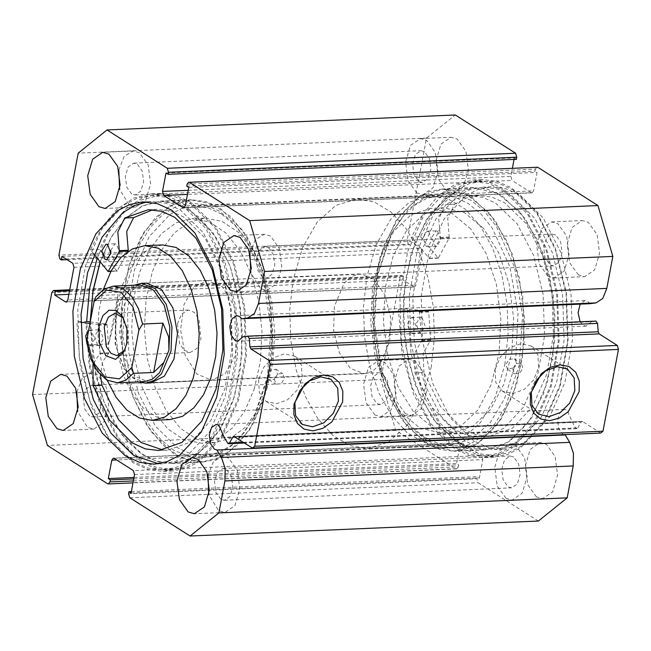 <?xml version="1.0" encoding="UTF-8"?>
<svg xmlns="http://www.w3.org/2000/svg" width="651" height="651" viewBox="0 0 651 651"><rect width="100%" height="100%" fill="white"/><g stroke="black" fill="none" stroke-linecap="round" stroke-linejoin="round"><path stroke-width="0.49" stroke-dasharray="3.25 2.44" d="M243.498 442.403L577.803 427.967L576.843 428.683L575.753 427.935L227.459 442.973M563.676 434.632L562.692 434.136L558.713 428.545L557.582 420.033L559.819 412.498L564.401 409.373L567.216 410.187L572.375 422.279L575.753 427.935M590.05 303.675L587.772 301.413L584.956 300.599L580.147 304.098M580.147 321.781L583.247 325.37L586.063 326.175L591.385 321.716L243.092 336.754M471.161 200.305L449.719 192.427L428.171 195.471L408.372 209.174L392 232.374L377.922 274.388L374.455 323.262L382.121 371.664L399.771 412.303L412.091 428.293L425.9 439.824L440.141 446.293L454.699 447.904L469.021 444.609L482.554 436.528L494.784 423.964L505.233 407.412L519.278 364.999L522.558 315.751L514.559 267.154L496.51 226.621L484.531 211.372L471.161 200.305M423.915 437.016L410.431 425.762L398.42 410.163L381.201 370.509L373.723 323.295L377.1 275.609L390.836 234.62L401.146 218.451L413.19 206.237L426.519 198.465L440.605 195.422L454.488 197.115L468.069 203.34L480.869 213.886L492.384 228.371L509.904 266.861L518.05 313.164L515.641 360.491L514.225 358.88L509.204 359.262L505.86 364.414L507.528 369.418L514.323 367.498L504.598 398.469L490.008 422.93L471.763 438.855L451.379 444.934L437.488 443.233L423.915 437.016M174.216 450.695L160.846 439.628L148.867 424.379L130.818 383.846L122.819 335.249L126.099 286.001L140.144 243.588L150.593 227.036L162.815 214.472L176.356 206.391L190.678 203.096L205.236 204.707L219.477 211.176L233.286 222.707L245.606 238.697L263.256 279.336L270.922 327.738L267.455 376.612L253.369 418.626L237.005 441.826L217.206 455.529L195.658 458.573L174.216 450.695M221.462 213.984L207.889 207.767L193.998 206.066L181.686 208.45L169.895 214.464L149.266 236.549L134.529 269.717L127.417 310.088L128.784 352.891L138.451 393.098L155.288 425.974L177.308 447.66L190.889 453.885L204.772 455.578L218.858 452.535L232.187 444.763L244.231 432.549L254.533 416.38L267.716 378.15L269.066 379.712L274.095 379.338L277.562 374.268L275.755 369.174L269.042 371.143L271.858 336.486L268.879 301.38L260.351 268.627L246.957 240.837L234.946 225.238L221.462 213.984M515.641 360.491L516.723 364.414L514.323 367.498M512.76 368.791L514.502 373.845L519.531 373.462L522.932 368.352L521.191 363.307L516.162 363.689L512.76 368.791M274.299 379.094L276.032 384.147L281.061 383.764L284.463 378.654L282.729 373.601L277.7 373.983L274.299 379.094M267.716 378.15L269.042 371.143M495.053 369.556L495.745 382.349L502.491 391.194L512.736 393.603L524.031 389.558L533.47 380.103L538.605 367.677L537.921 354.893L531.167 346.047L520.93 343.638L509.627 347.683L500.188 357.139L495.053 369.556M258.618 379.769L259.31 392.561L266.064 401.398L276.301 403.815L287.604 399.771L297.035 390.315L302.178 377.889L301.486 365.097L294.732 356.26L284.495 353.843L273.2 357.887L263.761 367.343L258.618 379.769M471.739 197.237L494.89 220.038L512.597 254.606L522.753 296.872L524.185 341.873L516.715 384.302L501.221 419.179L479.535 442.387L467.141 448.71L454.195 451.216L439.596 449.434L425.323 442.892L402.172 420.098L384.464 385.53L374.301 343.256L372.877 298.264L380.347 255.827L395.841 220.958L417.527 197.741L429.92 191.427L442.867 188.92L457.466 190.702L471.739 197.237M502.247 195.918L525.398 218.72L543.097 253.288L553.26 295.554L554.693 340.554L547.222 382.983L531.729 417.861L510.042 441.077L497.649 447.392L484.702 449.898L470.103 448.116L455.83 441.573L432.671 418.78L414.972 384.212L404.808 341.938L403.384 296.946L410.854 254.517L426.34 219.639L448.034 196.423L460.428 190.108L473.375 187.602L487.973 189.384L502.247 195.918M503.321 190.222L527.554 214.081L546.075 250.253L556.703 294.48L558.2 341.563L550.388 385.962L534.178 422.458L511.474 446.749L498.511 453.356L484.962 455.977L469.688 454.113L454.756 447.27L430.523 423.419L412.002 387.247L401.366 343.02L399.877 295.936L407.689 251.53L423.899 215.042L446.594 190.751L459.565 184.143L473.114 181.515L488.388 183.387L503.321 190.222M512.728 189.815L536.961 213.674L555.474 249.846L566.11 294.073L567.607 341.157L559.795 385.555L543.585 422.051L520.881 446.342L507.918 452.95L494.369 455.57L479.095 453.706L464.163 446.863L439.93 423.012L421.409 386.84L410.773 342.613L409.276 295.53L417.096 251.131L433.306 214.635L456.001 190.344L468.972 183.737L482.521 181.108L497.795 182.98L512.728 189.815M511.653 195.512L534.805 218.313L552.504 252.881L562.667 295.147L564.1 340.147L556.629 382.576L541.136 417.454L519.449 440.67L507.056 446.985L494.109 449.491L479.51 447.709L465.237 441.166L442.078 418.373L424.379 383.805L414.215 341.539L412.791 296.539L420.261 254.11L435.747 219.232L457.441 196.016L469.835 189.701L482.782 187.195L497.38 188.977L511.653 195.512M520.043 195.154L543.194 217.955L560.893 252.515L571.057 294.789L572.489 339.781L565.019 382.218L549.525 417.088L527.839 440.304L515.446 446.619L502.499 449.125L487.9 447.343L473.627 440.808L450.468 418.007L432.769 383.439L422.605 341.173L421.181 296.172L428.651 253.744L444.137 218.866L465.831 195.658L478.225 189.335L491.171 186.829L505.77 188.619L520.043 195.154M173.638 453.763L150.479 430.962L132.78 396.394L122.616 354.128L121.192 309.127L128.662 266.698L144.148 231.821L165.842 208.613L178.236 202.29L191.182 199.784L205.781 201.566L220.054 208.108L243.205 230.902L260.905 265.47L271.068 307.744L272.5 352.736L265.03 395.173L249.536 430.042L227.85 453.259L215.457 459.573L202.51 462.08L187.911 460.298L173.638 453.763M100.132 261.792L111.24 237.078L125.627 218.044L142.439 205.806L160.675 201.102L175.274 202.884L189.547 209.427L212.698 232.22L230.397 266.788L240.561 309.062L241.993 354.054L234.523 396.483L219.029 431.361L197.343 454.577L184.949 460.892L172.002 463.398L157.404 461.616L143.13 455.082L121.322 434.127L104.16 402.668L93.41 363.942L90.188 321.936M97.194 258.154L108.815 232.44L123.845 212.633L141.389 199.914L160.415 195.023L175.689 196.887L190.621 203.73L214.854 227.581L233.375 263.753L244.003 307.98L245.5 355.064L237.688 399.47L221.478 435.958L198.775 460.249L185.812 466.857L172.263 469.485L156.989 467.613L142.056 460.778L119.231 438.855L101.271 405.931L90.025 365.406L86.656 321.464L76.851 321.724L80.781 322.253M132.649 461.185L108.416 437.326L89.895 401.154L79.267 356.927L77.77 309.843L85.582 265.445L101.792 228.949L124.496 204.658L137.459 198.05L151.008 195.43L166.282 197.294L181.214 204.137L205.447 227.988L223.968 264.16L234.596 308.387L236.093 355.47L228.281 399.869L212.071 436.365L189.368 460.656L176.405 467.263L162.856 469.892L147.582 468.02L132.649 461.185M147.085 201.891L151.268 201.509L165.867 203.291L180.14 209.834L203.291 232.627L220.998 267.195L231.154 309.461L232.586 354.461L225.116 396.89L209.622 431.768L187.936 454.984L175.542 461.299L162.595 463.805L158.388 463.789M118.775 169.992L124.162 156.427L133.235 150.983L139.42 152.765L148.159 165.045L150.641 183.72L145.726 200.272L135.66 207.124L129.484 205.342L119.613 189.441M76.826 391.992L82.213 378.426L91.295 372.982L97.471 374.764L106.219 387.044L108.693 405.719L103.786 422.263L93.72 429.123L87.535 427.341L77.672 411.432M249.919 253.288L255.306 239.723L264.379 234.287L270.564 236.061L279.303 248.34L281.785 267.024L276.87 283.567L266.804 290.427L260.628 288.645L250.765 272.736M207.978 475.287L213.357 461.722L222.439 456.278L228.615 458.06L237.363 470.339L239.845 489.015L234.93 505.558L224.864 512.418L218.679 510.636L208.816 494.727M447.27 191.622L438.522 179.342L436.04 160.667L440.955 144.123L451.021 137.263L457.205 139.045L465.945 151.325L468.427 170.001L463.512 186.544L453.446 193.404L447.27 191.622M416.762 192.94L408.014 180.661L405.532 161.985L410.447 145.442L420.513 138.582L426.698 140.364L435.438 152.643L437.92 171.319L433.005 187.862L422.938 194.722L416.762 192.94M405.321 413.621L396.573 401.341L394.091 382.666L399.006 366.114L409.072 359.262L415.257 361.036L423.996 373.316L426.478 392L421.563 408.543L411.497 415.395L405.321 413.621M374.813 414.939L366.065 402.66L363.592 383.976L368.499 367.433L378.565 360.573L384.749 362.355L393.489 374.634L395.971 393.31L391.056 409.861L380.99 416.713L374.813 414.939M578.413 274.917L569.666 262.638L567.184 243.962L572.099 227.419L582.165 220.559L588.349 222.341L597.089 234.62L599.571 253.296L594.656 269.839L584.59 276.699L578.413 274.917M547.906 276.236L539.158 263.956L536.676 245.281L541.591 228.737L551.657 221.877L557.842 223.659L566.582 235.939L569.064 254.614L564.148 271.158L554.082 278.018L547.906 276.236M536.465 496.916L527.725 484.637L525.243 465.961L530.158 449.41L540.224 442.558L546.401 444.34L555.148 456.611L557.622 475.295L552.715 491.839L542.649 498.699L536.465 496.916M505.957 498.235L497.218 485.955L494.736 467.28L499.651 450.728L509.717 443.876L515.893 445.658L524.641 457.93L527.115 476.613L522.208 493.157L512.142 500.017L505.957 498.235M513.737 457.043L510.238 456.034L504.533 459.923L501.75 469.298L503.158 479.885L508.114 486.842L511.613 487.851L517.317 483.962L520.1 474.587L518.692 464L513.737 457.043M220.835 499.244L215.88 492.286L214.472 481.707L217.255 472.325L222.959 468.443L226.467 469.452L231.422 476.41L232.822 486.997L230.039 496.371L224.335 500.253L220.835 499.244M555.685 235.052L552.186 234.043L546.482 237.924L543.699 247.307L545.099 257.886L550.054 264.843L553.562 265.852L559.266 261.971L562.049 252.596L560.641 242.009L555.685 235.052M262.784 277.253L257.829 270.295L256.421 259.708L259.204 250.334L264.908 246.444L268.407 247.453L273.363 254.411L274.771 264.998L271.988 274.372L266.283 278.262L262.784 277.253M382.593 373.747L379.094 372.738L373.389 376.628L370.606 386.002L372.014 396.589L376.97 403.547L380.469 404.556L386.173 400.666L388.956 391.292L387.548 380.705L382.593 373.747M89.692 415.948L84.736 408.991L83.328 398.404L86.111 389.029L91.815 385.148L95.315 386.157L100.27 393.114L101.678 403.693L98.895 413.076L93.191 416.957L89.692 415.948M424.542 151.756L421.042 150.747L415.338 154.629L412.555 164.003L413.955 174.59L418.91 181.548L422.418 182.557L428.114 178.675L430.905 169.293L429.497 158.714L424.542 151.756M131.632 193.957L126.676 187L125.277 176.413L128.06 167.038L133.764 163.149L137.263 164.158L142.219 171.115L143.627 181.702L140.844 191.077L135.139 194.966L131.632 193.957M577.803 427.967L581.107 422.092L235.044 437.033M538.344 521.012L478.07 482.725L476.898 478.713L128.605 493.751M134.545 474.62L482.83 459.582L479.356 477.98L477.289 476.662L476.898 478.713M482.83 459.582L481.659 455.562L133.365 470.6M114.039 458.328L462.332 443.29L481.659 455.562M462.332 443.29L461.649 443.087L460.054 445.113L116.586 459.94M133.357 480.902L458.263 466.873L458.646 464.83L456.579 463.512L460.054 445.113M458.263 466.873L456.677 468.899L455.985 468.696L395.71 430.417L380.843 379.517L400.121 277.489L401.708 275.471L402.399 275.666L69.698 290.029M66.874 301.82L413.816 286.839L402.945 279.938L403.604 276.431L402.399 275.666M413.816 286.839L414.5 287.042L416.095 285.016L67.802 300.054M73.978 267.341L422.271 252.303L416.095 285.016M422.271 252.303L421.099 248.283L72.806 263.321M60.063 259.155L408.356 244.117L409.569 244.882L410.228 241.383L421.099 248.283M408.356 244.117L407.184 240.097L426.462 138.077L455.326 114.95M514.046 159.397L514.314 157.981L516.381 159.292M188.261 190.312L510.832 176.38L512.394 168.129M510.832 176.38L512.003 180.4L187.488 194.413M184.396 207.653L531.33 192.672L512.003 180.4M531.33 192.672L532.022 192.867L533.608 190.849L185.323 205.887M187.114 184.127L535.407 169.089L535.016 171.132L537.091 172.442L533.608 190.849M535.407 169.089L536.994 167.063M591.385 321.716L595.942 321.098M600.718 433.037L582.612 421.539L581.107 422.092M32.55 394.555L380.843 379.517M395.71 430.417L47.425 445.455M426.462 138.077L78.169 153.115M131.331 491.603L477.289 476.662M131.063 493.019L479.356 477.98M134.008 477.443L456.579 463.512M133.74 478.859L458.646 464.83M166.021 173.02L514.314 157.981M188.798 187.488L537.091 172.442M186.723 186.17L535.016 171.132M69.535 290.859L403.604 276.431M68.876 294.366L402.945 279.938M61.935 256.421L410.228 241.383M67.061 259.676L409.569 244.882M572.375 422.279L224.09 437.326M266.869 388.818L273.062 361.346L274.73 331.66L271.752 301.893L264.339 274.152L253.011 250.432L238.591 232.407L222.097 221.364L204.707 218.109L188.79 222.284L174.159 233.164L161.717 250.065L152.244 271.955L146.052 299.427L144.384 329.105L147.362 358.88L154.775 386.613L166.103 410.342L180.522 428.366L197.017 439.401L214.407 442.664L230.324 438.489L244.955 427.609L257.397 410.7L266.869 388.818M254.15 389.363L260.351 361.891L262.019 332.213L259.041 302.446L251.62 274.706L240.3 250.977L225.881 232.952L209.386 221.918L191.996 218.655L176.079 222.829L161.448 233.709L149.006 250.619L139.534 272.509L133.341 299.981L131.673 329.658L134.651 359.425L142.064 387.166L153.392 410.895L167.812 428.919L184.306 439.954L201.696 443.217L217.613 439.034L232.244 428.163L244.686 411.253L254.15 389.363M207.4 280.483L146.385 283.12L132.812 289.809L123.072 307.052L119.572 332.449L124.195 358.009L135.636 376.571L150.698 382.918L211.713 380.29L225.287 373.593L235.027 356.357L238.526 330.952L233.904 305.392L222.463 286.839L207.4 280.483L193.819 287.172L184.087 304.416L180.587 329.821L185.209 355.373L196.651 373.934L211.713 380.29M162.571 244.922L150.186 248.169L138.801 256.632L129.134 269.783L121.761 286.806L116.944 308.175L115.65 331.261L117.961 354.413L123.731 375.985L132.544 394.441L143.757 408.462L156.582 417.047L170.106 419.578M263.704 399.104L270.938 367.05L272.883 332.425L269.408 297.694L260.75 265.331L247.543 237.648L230.714 216.62L211.477 203.747L191.191 199.938L172.613 204.813L155.54 217.507L141.031 237.233L129.988 262.768L122.754 294.813L120.809 329.447L124.284 364.178L132.934 396.532L146.149 424.216L162.978 445.243L182.215 458.125L202.502 461.925L221.08 457.059L238.144 444.364L252.653 424.639L263.704 399.104M90.286 321.537L95.868 375.643L103.395 400.43L113.673 422.23L126.261 440.092L140.6 453.226L156.077 461.054L171.994 463.243L190.572 458.369L207.636 445.683L222.146 425.957L233.196 400.422L240.431 368.368L242.375 333.743L238.901 299.012L230.242 266.65L217.035 238.966L200.207 217.939L180.97 205.065L160.683 201.257L142.463 205.96L125.667 218.183L111.297 237.2L100.205 261.889M103.371 289.467L98.814 311.536L97.951 335.208L100.856 358.709L107.293 380.306M124.675 350.214L127.734 341.881L127.865 329.731L123.283 317.948M177.487 323.807L179.546 343.565L184.257 350.238L190.133 352.476L196.846 348.545L200.956 338.715L198.889 318.966L194.177 312.285L188.302 310.055L181.588 313.977L177.487 323.807M140.095 284.951L129.476 289.142L120.817 300.144L115.439 316.305L115.146 343.997L123.755 368.165L133.333 378.377L144.278 381.641M134.204 285.203L121.395 299.021L115.845 315.702L115.544 344.289L124.431 369.231L138.378 381.893M504.842 364.454L508.13 334.891L507.129 304.473L501.888 275.015L492.717 248.267L480.169 225.816L464.993 208.995L448.075 198.807L430.433 195.861L409.536 202.225L390.942 218.931L376.27 244.532L366.798 276.773L363.502 306.344L364.511 336.762L369.752 366.212L378.923 392.96L391.463 415.411L406.647 432.231L423.565 442.42L441.207 445.365L462.096 439.002L480.698 422.296L495.37 396.703L504.842 364.454M431.117 367.636L434.404 338.072L433.403 307.654L428.163 278.197L418.992 251.449L406.444 228.997L391.267 212.185L374.349 201.997L356.707 199.043L335.81 205.407L317.216 222.121L302.544 247.714L293.072 279.954L289.776 309.526L290.785 339.944L296.026 369.402L305.189 396.15L317.737 418.601L332.921 435.413L349.839 445.601L367.481 448.555L388.37 442.192L406.973 425.477L421.645 399.885L431.117 367.636M389.705 341.336L390.616 317.338L384.855 294.862L373.764 279.149L359.938 273.9L351.581 276.439L344.143 283.128L334.484 306.263L333.572 330.252L339.334 352.736L350.425 368.442L364.251 373.698L372.608 371.151L380.046 364.47L389.705 341.336M117.579 382.788L107.993 380.355L99.294 372.518L92.491 360.198L88.398 344.859L108.741 343.98L115.439 316.305L118.059 294.667L97.715 295.546L105.08 288.71L113.404 286.106M88.398 344.859L86.77 342.629M95.852 296.88L97.715 295.546M108.741 343.98L118.059 294.667M89.919 323.49L97.862 324.564L98.211 325.231L100.067 353.127L93.02 364.104M90.212 321.944L106.756 324.182L107.114 324.849L108.961 352.744L102.581 361.81L100.425 374.96M97.601 344.924L94.485 336.331L98.643 329.829L100.36 330.326L103.476 338.919L99.318 345.421L97.601 344.924M88.585 330.529L91.457 330.708L94.582 339.309L90.416 345.803L88.699 345.315L86.852 343.191M110.719 250.48L114.893 243.832L116.61 244.328L119.727 252.93L115.561 259.432L113.852 258.935L110.833 253.174M163.108 450.069L167.567 450.126L190.824 442.021L210.737 420.709L224.961 388.696L231.821 349.742L230.503 308.436L221.177 269.636L204.927 237.9L183.672 216.97L170.57 210.973L157.168 209.337L152.725 209.768M93.801 253.955L90.44 249.813L102.231 226.89L116.846 209.386L133.536 198.173L151.447 193.843L166.9 195.731L182.003 202.648L206.505 226.776L225.238 263.362L235.987 308.094L237.501 355.706L229.6 400.617L213.202 437.521L190.247 462.088L177.129 468.777L163.434 471.422L147.98 469.542L132.877 462.617L109.799 440.45L91.636 407.152L80.26 366.171L76.851 321.724M90.44 249.813L99.343 249.423L111.126 226.507L125.741 208.995L142.431 197.79L160.341 193.461L175.794 195.349L190.898 202.266L215.4 226.393L234.132 262.98L244.89 307.703L246.404 355.324L238.494 400.227L222.105 437.138L199.149 461.705L186.031 468.386L172.328 471.039L156.883 469.151L141.78 462.234L118.694 440.068L100.531 406.769L89.163 365.781L85.753 321.342M127.734 251.685L117.034 271.142L99.343 249.423M420.473 236.704L438.286 258.113L449.296 237.835L447.717 218.321L454.577 204.276L445.675 204.642L457.482 198.376L469.851 195.902L482.896 197.432L495.663 203.104L517.106 223.765L533.568 255.387L543.089 294.236L544.545 335.696L537.767 374.854L523.559 407.07L503.597 428.537L480.251 436.691L467.206 435.153L454.439 429.489L431.873 407.241L415.029 372.933L423.931 372.543L423.06 353.729L430.718 339.895L428.7 312.024L428.342 311.365L407.331 308.891L411.009 353.298L422.621 394.099L440.979 427.08L464.179 448.848L478.892 455.383L493.93 457.157L507.682 454.488L520.841 447.75L543.854 423.012L560.234 385.872L568.046 340.725L566.37 292.934L555.384 248.153L536.416 211.689L511.694 187.879L496.973 181.344L481.943 179.578L463.829 183.997L446.977 195.446L432.272 213.325L420.473 236.704L411.578 237.086L429.253 258.455L440.401 238.217L438.815 218.703L445.675 204.642L454.577 204.276M428.806 231.683L427.129 231.211L422.971 237.753L426.136 246.338L427.805 246.81L431.971 240.268L428.806 231.683M437.7 231.292L436.032 230.828L431.865 237.371L435.031 245.956L436.699 246.42L440.865 239.885L437.7 231.292M413.084 318.005L411.416 317.542L407.249 324.076L410.415 332.669L412.083 333.133L416.249 326.59L413.084 318.005M421.986 317.623L420.31 317.151L416.144 323.693L419.309 332.279L420.985 332.751L425.152 326.208L421.986 317.623M454.569 204.259L466.376 197.994L478.754 195.52L491.79 197.05L504.558 202.721L526 223.374L542.462 255.005L551.983 293.845L553.448 335.306L546.669 374.471L532.453 406.688L512.492 428.146L489.153 436.308L476.109 434.77L463.341 429.099L440.768 406.859L423.939 372.535L415.045 372.917L414.158 354.111L421.815 340.286L419.447 311.748L398.428 309.274L402.106 353.68L413.719 394.482L432.077 427.471L455.277 449.231L469.998 455.765L485.028 457.539L498.78 454.87L511.946 448.132L534.951 423.394L551.34 386.255L559.152 341.108L557.468 293.316L546.49 248.536L527.513 212.08L502.8 188.261L488.079 181.727L473.041 179.961L454.935 184.379L438.082 195.829L423.37 213.707L411.578 237.086M407.331 308.891L398.428 309.274M519.897 211.811L497.584 193.396L473.383 187.757L450.321 195.113L430.051 214.448L414.516 243.881L405.239 280.581L403.115 320.967L408.34 361.15L420.424 397.216L438.18 425.681L460.493 444.096L484.694 449.743L507.756 442.387L528.026 423.052L543.561 393.611L552.837 356.919L554.961 316.524L549.729 276.35L537.653 240.276L519.897 211.811M489.389 213.129L467.076 194.714L442.875 189.075L419.814 196.431L399.543 215.758L384.009 245.199L374.732 281.899L372.608 322.286L377.832 362.469L389.916 398.534L407.672 426.999L429.985 445.414L454.186 451.062L477.248 443.705L497.519 424.371L513.053 394.929L522.33 358.237L524.454 317.843L519.221 277.668L507.145 241.594L489.389 213.129M483.547 228.403L464.423 212.625L443.681 207.783L423.915 214.089L406.541 230.666L393.228 255.9L385.278 287.351L383.455 321.968L387.939 356.406L398.29 387.329L413.515 411.725L432.638 427.512L453.381 432.345L473.147 426.039L490.52 409.471L503.833 384.236L511.784 352.785L513.606 318.16L509.123 283.722L498.772 252.808L483.547 228.403M470.836 228.957L451.713 213.17L430.97 208.336L411.204 214.635L393.831 231.211L380.518 256.445L372.567 287.897L370.745 322.522L375.22 356.96L385.579 387.874L400.796 412.27L419.928 428.057L440.67 432.891L460.436 426.592L477.81 410.016L491.123 384.782L499.073 353.33L500.896 318.713L496.412 284.275L486.061 253.353L470.836 228.957M51.828 292.527L400.121 277.489M129.785 497.771L478.07 482.725M455.985 468.696L107.692 483.742M407.184 240.097L58.891 255.143M234.327 436.577L582.612 421.539M97.862 324.564L106.756 324.182M107.903 271.402L116.806 271.019M110.996 271.166L117.31 270.889M100.067 353.127L108.961 352.744M98.211 325.231L107.114 324.849M99.855 353.843L108.75 353.46M438.058 257.991L429.164 258.374M428.342 311.365L419.447 311.748M428.7 312.024L419.797 312.407M430.718 339.895L421.815 340.286M430.506 340.611L421.612 341.002M449.296 237.835L440.401 238.217M438.562 257.861L429.66 258.244M449.369 237.029L440.475 237.42M564.401 409.373L216.116 424.411M584.956 300.599L236.663 315.645M586.063 326.175L237.77 341.222M398.42 410.163L399.771 412.303M390.836 234.62L392 232.374M507.528 369.418L514.502 373.845M269.066 379.72L276.032 384.147M502.491 391.194L538.727 414.207M266.064 401.398L302.3 424.419M484.702 449.898L454.195 451.216M494.369 455.57L484.962 455.977M502.499 449.125L494.109 449.491M160.675 201.102L191.182 199.784M151.008 195.43L160.415 195.023M142.878 201.875L151.268 201.509M133.235 150.983L102.728 152.301M91.295 372.982L60.787 374.301M264.379 234.287L233.88 235.605M222.439 456.278L191.931 457.596M420.513 138.582L451.021 137.263M378.565 360.573L409.072 359.262M551.657 221.877L582.165 220.559M509.717 443.876L540.224 442.558M222.959 468.443L510.238 456.034M264.908 246.444L552.186 234.043M91.815 385.148L379.094 372.738M133.764 163.149L421.042 150.747M440.605 195.422L193.998 206.066M451.379 444.934L204.772 455.578M135.139 194.966L422.418 182.557M93.191 416.957L380.469 404.556M266.283 278.262L553.562 265.852M224.335 500.253L511.613 487.851M512.142 500.017L542.649 498.699M554.082 278.018L584.59 276.699M380.99 416.713L411.497 415.395M422.938 194.722L453.446 193.404M224.864 512.418L194.356 513.737M266.804 290.427L236.297 291.738M93.72 429.123L63.212 430.441M135.66 207.124L105.153 208.442M69.738 289.801L401.708 275.471M414.5 287.042L66.207 302.08M461.649 443.087L113.355 458.133M456.677 468.899L132.983 482.871M532.022 192.867L183.728 207.913M154.206 464.171L162.595 463.805M162.856 469.892L172.263 469.485M172.002 463.398L202.51 462.08M491.171 186.829L482.782 187.195M482.521 181.108L473.114 181.515M473.375 187.602L442.867 188.92M294.732 356.26L330.977 379.273M531.167 346.047L567.403 369.06M275.755 369.174L282.729 373.601M514.225 358.88L521.191 363.307M246.957 240.837L245.606 238.697M254.533 416.38L253.369 418.626M582.067 421.376L233.774 436.422M576.843 428.683L244.491 443.03M204.707 218.109L191.996 218.655M191.191 199.938L160.683 201.257M202.502 461.925L171.994 463.243M214.407 442.664L201.696 443.217M125.374 348.969L123.983 351.67M190.133 352.476L116.92 355.633M120.817 300.144L121.395 299.021M430.433 195.861L356.707 199.043M359.938 273.9L146.385 283.12M364.251 373.698L150.698 382.918M441.207 445.365L367.481 448.555M123.755 368.165L124.431 369.231M188.302 310.055L115.089 313.221M124.089 319.128L122.461 316.557M89.748 330.212L98.643 329.829M105.991 244.223L114.893 243.832M158.665 450.508L167.567 450.126M163.434 471.422L172.328 471.039M151.447 193.843L160.341 193.461M148.265 209.72L157.168 209.337M106.666 259.814L115.561 259.432M90.416 345.803L99.318 345.421M110.857 271.41L117.034 271.142M436.032 230.828L427.129 231.211M420.31 317.151L411.416 317.542M478.754 195.52L469.851 195.902M489.153 436.308L480.251 436.691M493.93 457.157L485.028 457.539M481.943 179.578L473.041 179.961M420.985 332.751L412.083 333.133M436.699 246.42L427.805 246.81M438.286 258.113L429.383 258.496M473.383 187.757L442.875 189.075M443.681 207.783L430.97 208.336M453.381 432.345L440.67 432.891M484.694 449.743L454.186 451.062"/><path stroke-width="0.98" d="M116.586 459.94L111.769 460.151L113.355 458.133L114.039 458.328L133.365 470.6L134.545 474.62L131.063 493.019L128.996 491.708L128.605 493.751L129.785 497.771L190.051 536.05L538.344 521.012L567.208 497.885L573.246 465.913L573.433 453.422L569.69 442.387L565.247 434.949L216.954 449.987L214.399 449.174L210.419 443.583L209.288 435.071L211.526 427.536L216.116 424.411L218.931 425.225L224.09 437.326L228.005 443.567L229.51 443.005L232.822 437.13L233.774 436.422L252.425 448.075L254.704 446.252L602.997 431.214L600.718 433.037L252.425 448.075M565.247 434.949L563.676 434.632M189.392 182.304L537.685 167.258L189.392 182.304L249.659 220.583L264.534 271.483L258.496 303.456L254.427 313.481L247.762 317.908L241.765 318.713L239.478 316.451L236.663 315.645L232.081 318.77L229.844 326.306L230.975 334.817L234.954 340.408L237.77 341.222L243.092 336.754L247.722 336.136L249.268 338.439L249.886 346.804L598.179 331.766L599.172 333.906L617.278 345.404L618.45 349.424L602.997 431.214M580.147 304.098L578.08 312.765L580.147 321.781M342.678 401.895L331.823 421.954L322.79 428.358L313.082 430.881L304.18 429.155L297.434 423.443L293.87 414.606L294.04 403.994L304.896 383.927L313.937 377.531L323.645 375L332.547 376.726L339.293 382.438L342.849 391.275L342.678 401.895M294.862 402.79L295.546 415.574L302.3 424.419L312.537 426.828L323.84 422.784L333.271 413.328L338.414 400.902L337.723 388.118L330.977 379.273L320.731 376.864L309.437 380.908L299.997 390.364L294.862 402.79M579.113 391.682L568.258 411.749L559.225 418.145L549.517 420.676L540.607 418.951L533.861 413.23L530.305 404.393L530.475 393.782L541.331 373.715L550.364 367.319L560.072 364.788L568.974 366.513L575.72 372.234L579.284 381.071L579.113 391.682M531.289 392.577L531.981 405.37L538.727 414.207L548.972 416.616L560.267 412.571L569.706 403.115L574.841 390.698L574.158 377.905L567.403 369.06L557.166 366.651L545.863 370.696L536.432 380.151L531.289 392.577M90.188 321.936L92.987 290.631L100.132 261.792M90.212 321.944L86.656 321.464L89.618 288.491L97.194 258.154M158.388 463.789L133.724 455.488L110.987 433.273L93.443 399.681L83.076 358.522L81.058 314.433L87.616 272.411L102.004 237.192L122.6 212.763L134.521 205.521L147.085 201.891M125.334 455.846L102.183 433.045L84.475 398.485L74.32 356.211L72.888 311.219L80.358 268.782L95.852 233.912L117.538 210.696L129.931 204.381L142.878 201.875L157.477 203.657L171.75 210.192L194.901 232.993L212.608 267.561L222.772 309.827L224.196 354.828L216.726 397.256L201.232 432.134L179.546 455.342L167.152 461.665L154.206 464.171L139.607 462.381L125.334 455.846M98.976 206.66L90.229 194.389L87.747 175.705L92.662 159.161L102.728 152.301L108.912 154.084L117.652 166.363L120.134 185.039L115.219 201.59L105.153 208.442L98.976 206.66M119.613 189.441L118.775 169.992M57.028 428.659L48.288 416.38L45.806 397.704L50.721 381.16L60.787 374.301L66.963 376.083L75.711 388.362L78.185 407.038L73.278 423.581L63.212 430.441L57.028 428.659M77.672 411.432L76.826 391.992M230.12 289.964L221.373 277.684L218.899 259L223.814 242.457L233.88 235.605L240.056 237.379L248.796 249.659L251.278 268.334L246.363 284.886L236.297 291.738L230.12 289.964M250.765 272.736L249.919 253.288M188.172 511.955L179.432 499.675L176.95 480.999L181.865 464.456L191.931 457.596L198.107 459.378L206.855 471.658L209.337 490.333L204.422 506.877L194.356 513.737L188.172 511.955M208.816 494.727L207.978 475.287M168.479 172.287L167.299 168.275L107.033 129.988L455.326 114.95L515.592 153.229L516.764 157.249L168.479 172.287L168.088 174.338L166.021 173.02L162.538 191.418L188.261 190.312M168.088 174.338L516.381 159.292L516.764 157.249M512.394 168.129L514.046 159.397M537.685 167.258L597.952 205.545L612.827 256.445L606.789 288.417L602.72 298.443L596.047 302.87L590.05 303.675L241.765 318.713M247.803 336.136L595.942 321.098L597.561 323.392L598.179 331.766M618.45 349.424L270.157 364.462L254.704 446.252M270.157 364.462L268.985 360.442L617.278 345.404M599.172 333.906L250.879 348.952L268.985 360.442M250.879 348.952L249.886 346.804M188.7 182.101L187.114 184.127L186.723 186.17L188.798 187.488L185.323 205.887L183.728 207.913L183.045 207.71L184.396 207.653M187.488 194.413L163.718 195.438L183.045 207.71M163.718 195.438L162.538 191.418M107.033 129.988L78.169 153.115L58.891 255.143L60.063 259.155L61.275 259.928L67.061 259.676M69.698 290.029L54.106 290.704L55.311 291.469L54.651 294.976L65.523 301.885L66.207 302.08L67.802 300.054L73.978 267.341L72.806 263.321L61.935 256.421L61.275 259.928M54.106 290.704L53.415 290.509L51.828 292.527L32.55 394.555L47.425 445.455L107.692 483.742L108.383 483.937L109.97 481.911L133.357 480.902M111.769 460.151L108.286 478.558L110.361 479.868L109.97 481.911M190.051 536.05L218.915 512.923L224.953 480.951L225.14 468.468L221.397 457.425L216.954 449.987M567.208 497.885L218.915 512.923M597.952 205.545L249.659 220.583M264.534 271.483L612.827 256.445M128.996 491.708L131.331 491.603M108.286 478.558L134.008 477.443M110.361 479.868L133.74 478.859M55.311 291.469L69.535 290.859M54.651 294.976L68.876 294.366M138.378 381.893L145.612 383.138L150.698 382.918L164.28 376.229L174.012 358.986L177.511 333.589L172.889 308.029L161.448 289.475L146.385 283.12L141.3 283.34L134.204 285.203M107.293 380.306L116.114 397.362L127.051 410.228L139.379 418.056L152.31 420.351L170.106 419.578L182.492 416.331L193.876 407.868L203.543 394.718L210.908 377.694L215.733 356.333L217.027 333.247L214.708 310.088L208.947 288.515L200.134 270.059L188.92 256.046L176.087 247.461L162.571 244.922L144.774 245.696L132.389 248.942L121.005 257.397L111.337 270.547L103.371 289.467M152.31 420.351L164.695 417.104L176.079 408.641L185.747 395.491L193.119 378.467L197.937 357.098L199.23 334.012L196.919 310.861L191.15 289.288L182.337 270.832L171.123 256.811L158.299 248.226L144.774 245.696M100.205 261.889L92.906 291.721L90.286 321.537M126.758 343.329L123.983 351.67L115.528 359.311L105.901 355.739L99.473 342.581L99.147 325.793L102.891 315.751L109.051 310.218L116.138 310.511L122.461 316.557L126.912 329.032L126.758 343.329M123.283 317.948L115.089 313.221L108.375 317.143L104.266 326.973L106.325 346.723L111.044 353.403L116.92 355.633L124.675 350.214M117.579 382.788L106.862 380.07L97.577 371.583L90.652 358.587L86.77 342.629L86.974 339.073L92.947 362.143L104.949 376.913L119.361 378.923L131.836 367.563L133.268 373.349L125.903 380.192L117.579 382.788L144.278 381.641L152.367 379.175L159.576 372.697L168.934 350.287L169.821 327.038L164.239 305.262L153.49 290.045L140.095 284.951L113.404 286.106L122.99 288.539L131.697 296.376L138.492 308.696L142.585 324.043L138.932 330.049L132.95 306.971L120.956 292.201L106.544 290.191L94.061 301.551L95.852 296.88L103.753 289.223L113.404 286.106M145.612 383.138L153.97 380.599L161.407 373.91L171.067 350.775L171.978 326.786L166.217 304.302L155.125 288.596L141.3 283.34M133.268 373.349L153.603 372.47L163.783 362.509L168.934 350.287L168.642 336.795L162.921 323.165L142.585 324.043M131.836 367.563L138.932 330.049M153.603 372.47L162.921 323.165M86.974 339.073L94.061 301.551M86.852 343.191L85.672 335.867L88.585 330.529M110.833 253.174L110.719 250.48M104.949 259.318L101.833 250.716L105.991 244.223L107.708 244.711L110.825 253.312L106.666 259.814L104.949 259.318M93.02 364.104L93.077 385.636L101.971 385.254L118.612 419.846L141.064 442.485L163.108 450.069M100.425 374.96L101.987 385.237L93.077 385.636L109.718 420.229L132.161 442.867L145.263 448.873L158.665 450.508L181.93 442.411L201.843 421.099L216.067 389.078L222.919 350.132L221.609 308.818L212.275 270.019L196.032 238.282L174.777 217.361L161.668 211.355L148.265 209.72L124.756 217.995L117.807 231.927L119.271 251.457L108.139 271.524L93.801 253.955M152.725 209.768L133.65 217.605L124.756 217.995L133.658 217.629L126.709 231.536L128.247 250.277L127.734 251.685M80.781 322.253L89.919 323.49M167.299 168.275L515.592 153.229M573.246 465.913L224.953 480.951M606.789 288.417L258.496 303.456M65.523 301.885L66.874 301.82M596.047 302.87L247.762 317.908M597.561 323.392L249.268 338.439M569.69 442.387L221.397 457.425M235.044 437.033L232.822 437.13M229.51 443.005L243.498 442.403M108.408 271.28L110.996 271.166M119.271 251.457L128.174 251.074M119.345 250.659L128.247 250.277M53.415 290.509L69.738 289.801M132.983 482.871L108.383 483.937M244.491 443.03L228.558 443.722M596.015 321.098L247.722 336.136M108.139 271.524L110.857 271.41"/></g></svg>
